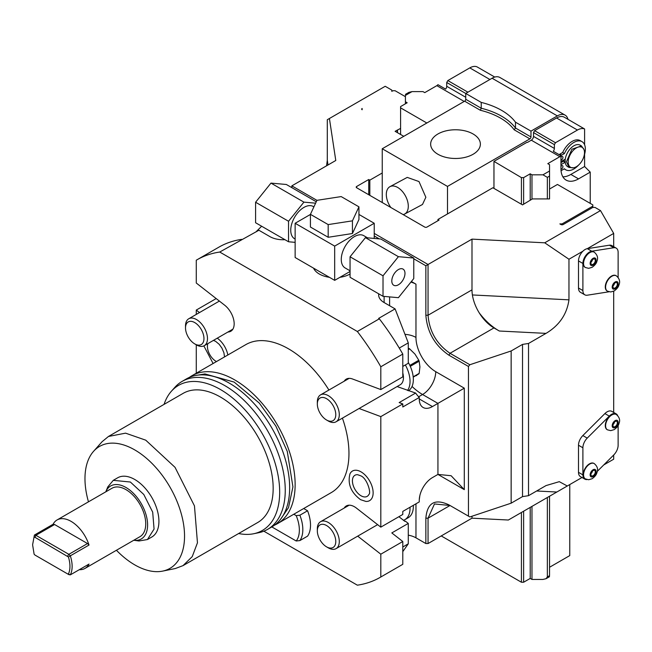 <?xml version="1.0" encoding="UTF-8"?>
<svg xmlns="http://www.w3.org/2000/svg" width="652" height="652" viewBox="0 0 652 652"><rect width="100%" height="100%" fill="white"/><g stroke="black" fill="none" stroke-linecap="round" stroke-linejoin="round"><path stroke-width="0.98" d="M468.462 516.139L469.856 516.946L511.144 503.181L522.521 496.612L528.519 495.683L546.017 485.585L559.294 481.665L567.289 485.993L508.356 520.019L471.991 518.177L428.054 543.548L425.854 543.548L425.854 518.177C427.223 502.79 434.908 498.348 448.918 504.86L468.462 516.139L468.462 366.473L469.856 364.737L450.019 353.286C436.677 344.077 429.358 331.387 428.054 315.234L428.054 264.492L425.854 265.763L425.854 315.234L428.054 315.234L471.991 289.863L471.991 239.129L428.054 264.492L374.224 233.416M402.789 551.633L408.282 543.817L408.282 523.417L391.803 532.928L402.789 541.51L380.817 554.192L380.817 576.996A183.31 105.836 -120 0 1 380.197 577.362A183.31 105.836 -120 0 1 357.353 585.178L263.84 531.184M425.854 543.548L415.968 537.835A18.639 10.766 0 0 0 408.282 535.162M471.991 518.177L471.991 516.237M428.054 543.548L428.054 518.177L434.485 503.955L450.019 505.496L428.054 518.177L425.854 518.177M616.197 413.89L611.804 411.355A9.324 5.379 120 0 0 604.893 413.58L609.286 416.115A9.324 5.379 120 0 1 616.197 413.89A9.324 5.379 120 0 1 617.615 415.52M578.503 472.333L582.896 474.868A9.324 5.379 120 0 0 584.828 479.13L580.435 476.596A9.324 5.379 120 0 1 578.503 472.333L578.503 445.234A9.324 5.379 120 0 1 582.839 435.577L604.893 413.58M567.289 485.993L581.991 477.5M528.519 495.683L528.519 343.474L546.017 333.376C559.286 325.438 566.93 314.264 568.96 299.838L568.96 259.243L582.921 251.183A9.324 5.379 120 0 0 578.503 260.922L582.896 263.457L582.896 290.556A9.324 5.379 120 0 0 584.828 294.826A9.324 5.379 120 0 0 587.232 295.209L609.017 291.786M584.828 294.826L580.435 292.292A9.324 5.379 120 0 1 578.503 288.021L578.503 260.922M613.695 291.208L613.695 412.447M592.823 207.417L592.823 206.146L562.065 223.905L559.864 223.905L560.964 224.541A1.557 0.896 180 0 0 563.165 224.541L592.823 207.417L595.023 207.417L600.508 210.588L613.695 233.416L613.695 246.676M613.695 455.014L613.695 459.195L603.728 464.949M618.129 277.442L618.129 252.389A9.324 5.379 120 0 0 616.197 248.119L611.804 245.584A9.324 5.379 120 0 0 609.4 245.201L587.346 248.665A9.324 5.379 120 0 0 587.265 248.681A9.324 5.379 120 0 0 582.921 251.183M587.346 248.665L591.739 251.199A9.324 5.379 120 0 0 582.896 263.457M587.265 248.681L613.695 233.416M600.508 210.588L544.722 242.805L568.96 259.243M544.722 242.805L471.991 239.129M479.261 312.919C485.332 320.882 492.024 326.913 499.334 331.02L493.963 327.915A31.068 17.938 60 0 1 479.261 312.919A31.068 17.938 60 0 1 471.991 289.863M528.519 343.474L522.521 344.403L511.144 350.972L469.856 364.737M522.521 496.612L522.521 344.403M511.144 503.181L511.144 350.972M468.462 366.473L448.918 355.185C434.908 345.519 427.223 332.202 425.854 315.234M374.224 235.959L379.301 238.885M413.767 258.787L425.854 265.763M411.388 281.517L415.968 284.158A18.639 10.766 180 0 0 410.931 282.088M404.868 521.347A26.406 15.249 -120 0 0 405.357 521.135L404.925 521.388L403.515 520.296A24.857 14.352 60 0 0 404.892 519.66A24.857 14.352 60 0 0 410.01 507.24M464.297 489.636L437.94 474.42L437.94 403.384L432.447 406.555A18.639 10.766 -60 0 1 423.124 407.484A18.639 10.766 -60 0 1 419.26 398.951L419.26 397.467L402.789 406.978L402.789 403.93L380.817 416.612L380.817 527.142L402.789 514.461L402.789 511.412L419.26 501.901L419.26 500.418A18.639 10.766 -60 0 1 432.447 477.59L437.94 474.42L451.119 475.724L464.297 489.636L464.297 388.168L435.74 371.673A27.963 16.145 60 0 1 415.968 337.426L415.968 284.158M380.817 527.142L356.457 508.12A16.308 9.421 60 0 0 346.302 505.952A16.308 9.421 60 0 0 344.199 508.063M398.91 516.702L403.515 520.296M408.282 523.417L405.357 521.135M380.817 554.192L357.703 536.14M413.311 505.341A24.857 14.352 60 0 1 408.185 517.761L404.892 519.66M419.277 499.636L419.847 495.601M408.282 543.817L402.789 546.987M380.197 577.362L402.17 564.673A183.31 105.836 -120 0 0 402.789 564.314L402.789 541.51M380.817 576.996L402.789 564.314M196.276 373.221L196.276 344.786M196.276 314.419L196.276 310.067L199.471 312.569M380.817 366.766L402.789 354.077L402.789 376.88L380.817 389.57L380.817 366.766A183.31 105.836 -120 0 0 357.353 331.493L219.732 252.039A183.31 105.836 60 0 0 196.888 259.855A183.31 105.836 60 0 0 196.276 260.213L196.276 283.025L224.638 305.177A16.308 9.421 60 0 1 233.636 319.48A16.308 9.421 60 0 1 230.792 331.265A16.308 9.421 60 0 1 227.915 332.023M380.817 389.57L352.447 378.967A16.308 9.421 60 0 0 346.302 379.114A16.308 9.421 60 0 0 344.199 381.224M380.817 416.612L359.097 408.494M189.341 377.426A85.445 49.332 60 0 1 191.998 375.691L245.828 344.615A85.445 49.332 60 0 1 288.543 348.844A85.445 49.332 -120 0 1 328.926 390.035M274.606 525.113A85.445 49.332 -120 0 0 277.442 523.678L331.265 492.602A85.445 49.332 -120 0 0 342.414 418.128M293.799 514.232L296.204 515.626L299.879 515.21L307.573 510.769A31.068 17.938 60 0 1 307.573 536.14L299.879 540.581L296.204 540.989L271.827 526.922M307.573 510.769L303.685 508.527M217.255 338.184A17.107 9.878 60 0 1 227.825 355.006M361.045 471.869A17.107 9.878 60 0 1 372.887 489.831A17.107 9.878 60 0 1 365.862 501.421L360.564 499.668C350.98 492.513 347.443 483.914 349.953 473.865A17.107 9.878 60 0 1 361.045 471.869M216.187 298.575L196.276 310.067M219.732 252.039L258.885 230.246L269.871 236.594A18.639 10.766 180 0 0 284.94 239.691M357.353 331.493L379.325 318.812L378.616 318.404L395.096 308.893L384.109 302.544A18.639 10.766 180 0 1 378.649 294.94A18.639 10.766 180 0 1 378.747 293.848M329.423 277.312A21.752 12.559 180 0 1 319.301 274.011A21.752 12.559 180 0 1 313.579 268.168M350.059 274.011A21.752 12.559 180 0 1 339.945 277.312M196.888 259.855L218.86 247.173A183.31 105.836 60 0 1 241.705 239.357M196.496 344.916L194.736 343.897A13.048 7.531 60 0 1 185.51 327.915A13.048 7.531 60 0 1 194.736 322.585A13.048 7.531 60 0 1 203.962 338.567A13.048 7.531 60 0 1 194.736 343.897L196.496 344.916A15.534 8.965 60 0 0 204.263 345.682A15.534 8.965 60 0 0 206.643 333.237A15.534 8.965 60 0 0 196.496 319.545A15.534 8.965 60 0 0 188.73 318.779A15.534 8.965 60 0 0 185.51 325.886L185.51 327.915M416.359 375.324A43.105 24.89 -120 0 0 416.652 375.666L416.09 375.47M435.74 371.673A18.639 10.766 -60 0 1 422.561 394.509L437.94 403.384L464.297 388.168M402.789 403.93L399.154 402.577L415.626 393.058L397.101 386.554M419.26 397.467A24.857 14.352 60 0 1 415.626 393.058M405.357 364.949A24.857 14.352 60 0 1 407.524 390.45M402.789 372.928A15.534 8.965 60 0 1 400.23 384.745L336.073 421.787A15.534 8.965 60 0 1 328.306 421.021A15.534 8.965 60 0 1 328.306 421.013L326.554 420.002A13.048 7.531 60 0 1 317.328 404.02A13.048 7.531 60 0 1 326.554 398.69A13.048 7.531 60 0 1 335.78 414.672A13.048 7.531 60 0 1 326.554 420.002L328.306 421.013M399.26 348.07L408.282 342.862L408.282 363.262L402.789 366.44M402.789 354.077A183.31 105.836 -120 0 0 379.325 318.812M408.282 342.862L395.096 308.893M408.282 362.382A24.857 14.352 60 0 1 408.413 390.784M413.181 376.832L419.163 373.384A15.844 9.152 -120 0 1 418.788 373.922L413.213 377.133M419.163 373.384L419.921 366.856L419.163 361.208L410.271 366.334M419.163 361.208A15.844 9.152 -120 0 0 418.788 360.238L409.847 365.397M418.788 360.238L414.982 354.117L409.652 348.877L408.282 349.668M409.652 348.877A15.844 9.152 -120 0 0 408.902 348.437L408.282 348.796M408.902 348.437L408.282 348.372M317.328 404.02L317.328 401.991A15.534 8.965 60 0 1 320.539 394.876A15.534 8.965 60 0 1 328.306 395.65A15.534 8.965 60 0 1 338.461 409.342A15.534 8.965 60 0 1 336.073 421.787M310.425 214.443L295.136 223.269L295.136 257.516L334.68 280.352L350.059 271.468M334.68 280.352L334.68 246.106L374.224 223.269L358.942 214.443M374.224 238.436L374.224 223.269M367.532 237.833L363.775 235.665A18.639 10.766 120 0 0 349.407 240.661A18.639 10.766 120 0 0 341.273 259.423A18.639 10.766 120 0 0 345.136 267.956L350.059 270.8M295.136 223.269L334.68 246.106M310.425 214.337L310.425 227.026L328.184 237.279L352.439 233.522L358.942 219.52L358.942 206.839L341.183 196.586L316.921 200.335L310.425 214.337L328.184 224.59L352.439 220.841L358.942 206.839M328.184 237.279L328.184 224.59M352.439 233.522L352.439 220.841M313.889 206.871L313.245 206.497A18.639 10.766 -60 0 0 298.877 211.484A18.639 10.766 -60 0 0 290.743 230.246A18.639 10.766 120 0 0 294.606 238.779L295.136 239.088M295.136 242.357L288.543 241.77L288.543 221.264L303.922 202.136L315.601 203.179M288.543 241.77L255.592 222.739L255.592 202.242L270.971 183.106L286.35 184.483L316.269 201.753M288.543 221.264L255.592 202.242M303.922 202.136L270.971 183.106M383.017 296.31L350.059 277.287L350.059 256.782L365.438 237.646L380.817 239.023L413.767 258.045L413.767 278.551L398.396 297.687L383.017 296.31L383.017 275.804L350.059 256.782M383.017 275.804L398.396 256.676L413.767 258.045M391.803 280.988A9.324 5.379 -60 0 1 395.87 271.607A9.324 5.379 -60 0 1 403.05 269.105A9.324 5.379 -60 0 1 404.982 273.375A9.324 5.379 120 0 1 400.915 282.756A9.324 5.379 120 0 1 393.735 285.25A9.324 5.379 120 0 1 391.803 280.988M398.396 256.676L365.438 237.646M191.998 375.691A85.445 49.332 60 0 1 234.72 379.92A85.445 49.332 -120 0 1 290.539 455.21A85.445 49.332 -120 0 1 277.442 523.678M182.112 381.396L186.505 378.861A85.445 49.332 60 0 1 229.227 383.091A85.445 49.332 -120 0 1 285.046 458.38A85.445 49.332 -120 0 1 271.949 526.849L267.556 529.383A85.445 49.332 -120 0 0 280.653 460.923A85.445 49.332 -120 0 0 224.834 385.625A85.445 49.332 -120 0 0 182.112 381.396A85.445 49.332 -120 0 0 174.793 387.41L171.37 391.273A83.774 48.37 -120 0 0 164.059 404.37M238.632 533.532A83.774 48.37 -120 0 0 253.628 533.752A83.774 48.37 -120 0 0 277.076 470.581A83.774 48.37 -120 0 0 220.441 389.521A83.774 48.37 -120 0 0 171.37 391.273M116.431 550.264A70.408 40.644 -120 0 0 134.76 564.876A70.408 40.644 -120 0 0 162.65 571.111L175.29 568.536L183.025 565.626L192.242 556.604L197.458 542.79L194.459 505.879L175.038 467.337L145.746 440.173L125.567 433.156L108.46 436.473L183.155 393.352A74.564 43.048 60 0 1 220.441 397.044A74.564 43.048 -120 0 1 269.154 462.757A74.564 43.048 -120 0 1 257.719 522.505L183.025 565.634M253.628 533.752L258.689 532.717A85.445 49.332 -120 0 0 267.556 529.383M108.46 436.473L102.071 441.722L93.521 451.38A70.408 40.644 -120 0 0 88.468 501.828M162.65 571.111A70.408 40.644 -120 0 0 182.356 518.03A70.408 40.644 -120 0 0 134.76 449.913A70.408 40.644 -120 0 0 93.521 451.38M147.45 539.53L151.843 536.995A34.173 19.731 -120 0 0 157.083 509.603A34.173 19.731 -120 0 0 134.76 479.489A34.173 19.731 -120 0 0 117.67 477.794L113.277 480.337L130.367 482.024L143.79 494.485L152.69 512.146L154.068 529.065L147.45 539.53L138.99 540.981L133.75 540.263A30.587 17.661 60 0 0 147.238 520.174A30.587 17.661 60 0 0 125.975 487.492A30.587 17.661 60 0 0 105.787 491.828L107.792 486.938L113.277 480.337M79.291 569.693A27.963 16.145 -120 0 0 85.029 568.397L139.952 536.686A27.963 16.145 60 0 0 144.239 514.281A27.963 16.145 60 0 0 125.975 489.636A27.963 16.145 -120 0 0 111.989 488.25L57.066 519.962A27.963 16.145 -120 0 0 53.073 524.281L34.401 535.064L32.6 544.811L34.401 535.064L35.893 535.3L34.988 537.313L34.116 537.175M53.073 524.281L54.572 524.518L87.523 543.548L89.022 545.039A27.963 16.145 -120 0 0 71.044 521.347A27.963 16.145 -120 0 0 57.066 519.962M85.029 568.397A27.963 16.145 -120 0 0 89.022 564.078L70.343 574.852L68.851 574.624L34.988 555.072L34.116 554.2L32.6 544.811M67.555 573.874L68.436 574.013C70.449 569.506 70.449 563.825 68.436 556.987L34.988 537.313M89.022 545.039L70.343 555.814L68.851 554.322L35.893 535.3L54.572 524.518M87.523 543.548L68.851 554.322L67.555 556.115M68.436 556.987L70.343 555.814C72.739 563.548 72.739 569.889 70.343 574.852L68.436 574.013M299.879 515.21A31.068 17.938 60 0 1 299.879 540.581M296.204 540.989A29.275 16.903 -120 0 0 296.204 515.626M216.456 361.567A12.192 7.042 60 0 1 216.048 361.338A12.192 7.042 60 0 1 207.825 343.62M368.95 494.363A12.192 7.042 60 0 1 361.045 495.789A12.192 7.042 60 0 1 352.602 482.985A12.192 7.042 60 0 1 357.614 474.713L360.564 475.748C367.043 477.949 371.363 493.132 368.95 494.363M328.306 547.859L326.554 546.841A13.048 7.531 60 0 1 317.328 530.858A13.048 7.531 60 0 1 326.554 525.536A13.048 7.531 60 0 1 335.78 541.519A13.048 7.531 60 0 1 326.554 546.841L328.306 547.859A15.534 8.965 60 0 0 336.073 548.625A15.534 8.965 60 0 0 338.461 536.18A15.534 8.965 60 0 0 328.306 522.488A15.534 8.965 60 0 0 320.539 521.722A15.534 8.965 60 0 0 317.328 528.829L317.328 530.858M291.843 187.654L291.843 185.853L335.78 160.49L329.415 118.501L327.296 119.724L327.296 160.31L328.005 164.98M326.57 165.804L327.296 160.31M255.869 231.99L261.631 226.228M368.73 194.736L368.73 179.512L356.652 186.488L356.652 187.76L424.754 227.075A1.557 0.896 180 0 0 426.954 227.075L439.032 220.099L437.94 219.463L492.863 187.76L522.521 204.883L532.407 198.917L549.546 198.917L549.546 197.654L549.546 198.917M549.546 189.023L557.452 184.459L592.823 204.883L592.823 206.146M291.843 185.853L316.921 200.335M329.415 118.501L385.21 86.284L391.803 90.09L391.803 91.361L392.903 90.726L395.096 90.726L405.422 96.683M403.775 136.325L395.096 131.313L400.589 128.395M368.73 179.512L369.831 180.148L382.243 172.984M356.652 187.76A1.557 0.896 180 0 1 356.196 187.124A1.557 0.896 180 0 1 356.652 186.488M362.145 109.748A1.557 0.896 180 0 1 361.689 109.12A1.557 0.896 180 0 1 362.145 108.485L362.145 109.748L362.145 108.485M584.828 479.13A9.324 5.379 120 0 0 586.947 479.554M582.896 474.868L582.896 447.769A9.324 5.379 120 0 1 587.232 438.111L609.286 416.115M618.129 425.471L618.129 445.259A9.324 5.379 120 0 1 613.793 454.909L597.248 471.42M607.281 429.725A8.851 5.11 -60 0 1 607.11 429.635A8.851 5.11 -60 0 1 605.757 422.537A8.851 5.11 -60 0 1 611.535 414.737A8.851 5.11 -60 0 1 615.969 414.297A8.851 5.11 -60 0 1 616.124 414.395M585.227 478.821A8.851 5.11 -60 0 1 585.056 478.731A8.851 5.11 -60 0 1 583.703 471.632A8.851 5.11 -60 0 1 589.489 463.833A8.851 5.11 -60 0 1 593.915 463.393A8.851 5.11 -60 0 1 594.078 463.49M615.162 421.518A3.105 1.793 120 0 0 613.133 424.256A3.105 1.793 120 0 0 613.605 426.75A3.105 1.793 120 0 0 615.162 426.595A3.105 1.793 -60 0 0 617.191 423.857A3.105 1.793 -60 0 0 616.719 421.363A3.105 1.793 -60 0 0 615.162 421.518M614.559 421.966A3.105 1.793 -60 0 1 613.051 424.574M593.108 470.622A3.105 1.793 120 0 0 591.079 473.352A3.105 1.793 120 0 0 591.56 475.846A3.105 1.793 120 0 0 593.108 475.691A3.105 1.793 -60 0 0 595.137 472.953A3.105 1.793 -60 0 0 594.665 470.467A3.105 1.793 -60 0 0 593.108 470.622M592.505 471.07A3.105 1.793 -60 0 1 590.997 473.67M562.065 224.801L562.065 223.905M590.231 203.383L590.231 172.128L578.544 178.876A24.857 14.352 120 0 1 566.115 180.107A24.857 14.352 120 0 1 560.964 168.729L560.964 155.706A3.105 1.793 -60 0 1 559.864 156.684L547.786 163.66L549.546 164.671L549.546 197.654M549.546 496.237L549.546 575.634C549.546 577.069 549.546 577.069 549.546 575.634L547.346 576.906L547.346 497.5M549.546 176.089L547.346 177.352L547.346 198.917M531.967 506.384L531.967 579.441L542.953 579.441L546.058 578.699L547.346 576.906M547.346 177.352L542.953 174.817L531.967 174.817L531.967 199.17M569.758 484.566L569.758 555.602L549.546 567.264M531.967 579.441L530.206 578.43L523.621 582.236L521.421 582.236L441.233 535.936M521.421 204.247L521.421 177.613L493.963 161.378L526.775 142.429A1.239 0.717 0 0 0 527.794 142.218L531.307 140.188A3.105 1.793 120 0 0 533.507 136.39L533.507 132.584L534.599 130.677L555.471 142.731L554.379 144.63L533.507 132.584M531.967 174.817L530.206 173.807L530.206 200.188M521.421 177.613L523.621 177.613L530.206 173.807M567.99 119.332A15.534 8.965 120 0 0 565.113 115.135A15.534 8.965 120 0 0 557.338 115.901L530.981 131.125L530.981 136.961A1.557 0.896 -60 0 1 529.88 138.86L447.492 186.423L447.492 213.946M557.338 115.901L492.089 78.232A15.534 8.965 -60 0 1 499.856 77.458L565.113 115.135M492.089 78.232L465.732 93.448L465.732 99.283L481.233 108.232L480.345 110.261A63.692 36.773 180 0 1 514.167 129.789L529.88 138.86M447.492 186.423L382.243 148.754L464.631 101.19A1.557 0.896 120 0 0 465.732 99.283M382.243 148.754L382.243 202.536M404.656 214.043L422.496 204.467L425.854 197.271L419 181.558L407.247 177.393L389.953 186.676A15.534 9.275 61.8 0 1 401.95 190.971A15.534 9.275 61.8 0 1 408.291 206.7A15.534 9.275 -118.2 0 1 404.656 214.043A15.534 9.275 -118.2 0 1 403.14 214.598M437.94 219.463L437.94 220.735M369.831 180.148L369.831 195.364M473.091 133.978A24.857 14.352 180 0 1 480.369 144.125A24.857 14.352 180 0 1 465.023 157.385A24.857 14.352 180 0 1 437.94 154.271A24.857 14.352 180 0 1 430.654 144.125A24.857 14.352 180 0 1 446.001 130.865A24.857 14.352 180 0 1 473.091 133.978M530.981 131.125L515.479 122.177A65.249 37.669 0 0 0 481.233 102.405L446.726 82.478L447.826 80.579L467.924 92.185M481.233 102.405L481.233 108.232A65.249 37.669 180 0 1 515.479 128.012L514.167 129.789M515.479 122.177L515.479 128.012L530.981 136.961M426.84 123.008L400.589 107.849L400.589 106.578L407.182 102.771L405.422 101.761L405.422 95.42C405.422 93.986 405.422 93.986 405.422 95.42L412.015 91.614L423.001 91.614L424.754 92.625L436.84 85.648A3.105 1.793 120 0 0 437.94 84.678L445.626 89.12A3.105 1.793 -60 0 0 446.726 86.284L446.726 82.478M493.963 161.753L493.963 188.395M521.421 582.236L521.421 512.472M400.589 134.483L400.589 107.849M494.778 77.066L476.954 66.822A15.534 8.965 120 0 0 469.79 67.889L447.826 80.579M405.422 94.369L408.91 92.356L412.015 91.614M397.296 130.041L397.296 132.584M397.516 132.706L397.516 130.172M405.422 101.761L405.422 103.79M556.572 117.996L577.444 130.041A15.534 8.965 120 0 1 584.599 128.974L564.339 117.221A15.534 8.965 120 0 0 556.572 117.996L534.599 130.677M577.444 130.041L555.471 142.731M584.599 128.974L584.599 144.785M584.599 154.222L584.599 166.505L570.85 174.443A24.857 14.352 -60 0 1 562.88 176.831M554.379 144.63L554.379 148.436A3.105 1.793 -60 0 1 553.279 151.264L560.964 155.706M562.203 160.914A12.429 7.172 120 0 0 562.407 161.81M590.231 172.128L584.599 166.505M563.173 160.351A12.429 7.172 -60 0 0 563.263 161.313L565.178 161.908M563.98 161.215A11.5 6.634 -60 0 1 563.833 159.968M560.964 161.631L565.276 159.137M563.263 161.313L560.964 162.641M584.037 155.999A16.259 9.389 120 0 0 581.983 141.631L580.231 140.612A16.259 9.389 120 0 0 562.676 152.519L559.889 154.133A3.725 2.152 120 0 0 559.163 154.671M565.211 162.226L560.964 164.671M561.046 170.637A3.725 2.152 120 0 0 561.649 170.368L564.436 168.754A16.259 9.389 120 0 0 565.724 169.789A16.259 9.389 120 0 0 578.601 165.062M581.983 141.631A16.259 9.389 120 0 0 564.436 153.538L561.649 155.143A3.725 2.152 120 0 0 560.924 155.681M560.964 166.415A1.866 1.076 -60 0 1 561.649 165.804A1.866 1.076 -60 0 1 562.578 165.706A1.866 1.076 -60 0 1 562.863 167.205A1.866 1.076 -60 0 1 561.649 168.844A1.866 1.076 -60 0 1 560.964 169.023M560.964 157.279A1.866 1.076 -60 0 1 561.649 156.667A1.866 1.076 -60 0 1 562.578 156.578A1.866 1.076 -60 0 1 562.863 158.069A1.866 1.076 -60 0 1 561.649 159.716A1.866 1.076 -60 0 1 560.964 159.887M562.676 152.519L564.436 153.538M581.462 145.918L580.141 145.16A12.429 7.172 120 0 0 570.565 148.485A12.429 7.172 120 0 0 565.137 160.995A12.429 7.172 -60 0 0 567.713 166.684L569.033 167.442L566.458 161.753L571.885 149.251L581.462 145.918L583.964 149.561A11.532 6.659 -60 0 1 584.502 152.609A11.532 6.659 -60 0 1 573.434 167.792A11.532 6.659 -60 0 1 568.194 162.022A11.532 6.659 -60 0 1 574.868 148.909A11.532 6.659 -60 0 1 583.964 149.561M573.434 167.792L569.033 167.442M523.621 582.236L523.621 511.201M523.621 204.247L523.621 177.613M530.206 507.395L530.206 578.43M389.953 186.676A15.534 9.275 61.8 0 0 386.318 194.019A15.534 9.275 -118.2 0 0 390.833 207.491M616.197 248.119A9.324 5.379 120 0 0 613.793 247.736L591.739 251.199M607.281 291.045A8.851 5.11 -60 0 1 607.11 290.955A8.851 5.11 -60 0 1 605.757 283.864A8.851 5.11 -60 0 1 611.535 276.057A8.851 5.11 -60 0 1 615.969 275.617A8.851 5.11 -60 0 1 616.124 275.723M585.227 267.41A8.851 5.11 -60 0 1 585.056 267.32A8.851 5.11 -60 0 1 583.703 260.229A8.851 5.11 -60 0 1 589.489 252.422A8.851 5.11 -60 0 1 593.915 251.99A8.851 5.11 -60 0 1 594.078 252.088M615.162 282.846A3.105 1.793 120 0 0 613.133 285.584A3.105 1.793 120 0 0 613.605 288.07A3.105 1.793 120 0 0 615.162 287.915A3.105 1.793 -60 0 0 617.191 285.185A3.105 1.793 -60 0 0 616.719 282.691A3.105 1.793 -60 0 0 615.162 282.846M614.559 283.294A3.105 1.793 -60 0 1 613.051 285.902M593.108 259.211A3.105 1.793 120 0 0 591.079 261.949A3.105 1.793 120 0 0 591.56 264.435A3.105 1.793 120 0 0 593.108 264.288A3.105 1.793 -60 0 0 595.137 261.55A3.105 1.793 -60 0 0 594.665 259.056A3.105 1.793 -60 0 0 593.108 259.211M592.505 259.659A3.105 1.793 -60 0 1 590.997 262.267M556.841 492.024L536.637 491.005M578.503 288.021L582.896 290.556M472.398 294.957L568.96 299.838M448.918 355.185L450.019 353.286L493.963 327.915M499.334 331.02L546.017 333.376M415.968 537.835L415.968 503.8M415.968 337.426A18.639 10.766 0 0 0 404.973 334.354M389.603 305.715L389.603 296.896M418.625 396.783L422.561 394.509A46.602 26.903 60 0 1 412.04 386.44M419.26 398.951L432.447 406.555M384.109 296.407L384.109 302.544M578.503 445.234L582.896 447.769M582.839 435.577L587.232 438.111M607.444 429.823L610.712 430.646L614.2 429.619C616.955 427.582 618.536 425.593 618.935 423.637C620.402 420.279 619.514 417.231 616.295 414.485A8.851 5.11 120 0 0 611.869 414.925A8.851 5.11 120 0 0 606.083 422.724A8.851 5.11 120 0 0 607.444 429.823L607.11 429.635M615.162 420.63A4.197 2.421 120 0 0 612.195 425.772A4.197 2.421 120 0 0 615.162 427.484A4.197 2.421 120 0 0 618.129 422.341A4.197 2.421 120 0 0 615.162 420.63M585.39 478.918L588.658 479.742L592.146 478.715C594.901 476.685 596.482 474.689 596.89 472.733C598.349 469.375 597.468 466.327 594.241 463.58A8.851 5.11 120 0 0 589.816 464.02A8.851 5.11 120 0 0 584.029 471.828A8.851 5.11 120 0 0 585.39 478.918L585.056 478.731M593.108 469.733A4.197 2.421 120 0 0 590.141 474.868A4.197 2.421 120 0 0 593.108 476.579A4.197 2.421 120 0 0 596.075 471.445A4.197 2.421 120 0 0 593.108 469.733M559.864 156.684L531.307 140.188M549.546 171.011L542.953 174.817M464.631 101.19L480.345 110.261M464.191 101.443L436.84 85.648M465.732 97.254L446.726 86.284M469.79 67.889L489.897 79.495M578.544 178.876L570.85 174.443M554.379 148.436L533.507 136.39M559.889 154.133L561.649 155.143M609.4 245.201L613.793 247.736M607.444 291.151L610.712 291.966L614.2 290.939C616.955 288.909 618.536 286.921 618.935 284.965C620.402 281.607 619.514 278.551 616.295 275.812A8.851 5.11 120 0 0 611.869 276.252A8.851 5.11 120 0 0 606.083 284.052A8.851 5.11 120 0 0 607.444 291.151L607.11 290.955M615.162 281.957A4.197 2.421 120 0 0 612.195 287.092A4.197 2.421 120 0 0 615.162 288.803A4.197 2.421 120 0 0 618.129 283.669A4.197 2.421 120 0 0 615.162 281.957M585.39 267.516L588.658 268.331L592.146 267.304C594.901 265.274 596.482 263.286 596.89 261.33C598.349 257.972 597.468 254.916 594.241 252.177A8.851 5.11 120 0 0 589.816 252.617A8.851 5.11 120 0 0 584.029 260.417A8.851 5.11 120 0 0 585.39 267.516L585.056 267.32M593.108 258.322A4.197 2.421 120 0 0 590.141 263.457A4.197 2.421 120 0 0 593.108 265.168A4.197 2.421 120 0 0 596.075 260.034A4.197 2.421 120 0 0 593.108 258.322M219.39 301.069L188.73 318.779M232.894 329.154L204.263 345.682M349.17 378.347L320.539 394.876M197.654 375.144L204.956 373.938L234.149 382.08L259.325 403.115L275.82 426.033L287.279 451.437L292.927 486.873L288.51 507.639L280.735 519.049M213.416 340.401L215.567 341.298L219.17 344.289L221.884 348.029L223.905 352.74L224.541 356.905M203.856 345.894L213.098 363.506M349.17 505.194L320.539 521.722M377.614 524.648L336.073 548.625M549.546 576.686L546.058 578.699M564.192 168.901L565.724 169.789"/></g></svg>
